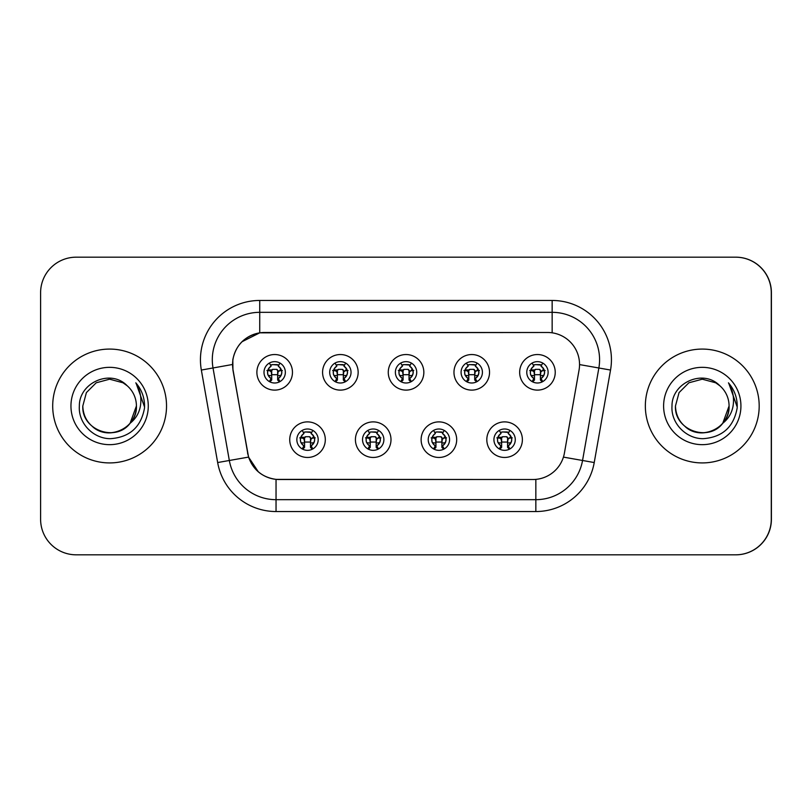 <?xml version="1.0" encoding="UTF-8"?>
<svg xmlns="http://www.w3.org/2000/svg" width="812" height="812" viewBox="0 0 812 812"><rect width="100%" height="100%" fill="white"/><g stroke="black" fill="none" stroke-linecap="round" stroke-linejoin="round"><path stroke-width="1.22" d="M390.998 439.678A17.783 17.783 0 0 1 373.215 457.46A17.783 17.783 0 0 1 355.423 439.678A17.783 17.783 0 0 1 373.215 421.885A17.783 17.783 0 0 1 390.998 439.678M362.538 439.678A10.668 10.668 0 0 0 373.215 450.345A10.668 10.668 0 0 0 383.883 439.678A10.668 10.668 0 0 0 373.215 429A10.668 10.668 0 0 0 362.538 439.678M456.689 439.678A17.783 17.783 0 0 1 438.906 457.46A17.783 17.783 0 0 1 421.123 439.678A17.783 17.783 0 0 1 438.906 421.885A17.783 17.783 0 0 1 456.689 439.678M428.228 439.678A10.668 10.668 0 0 0 438.906 450.345A10.668 10.668 0 0 0 449.574 439.678A10.668 10.668 0 0 0 438.906 429A10.668 10.668 0 0 0 428.228 439.678M522.38 439.678A17.783 17.783 0 0 1 504.597 457.46A17.783 17.783 0 0 1 486.814 439.678A17.783 17.783 0 0 1 504.597 421.885A17.783 17.783 0 0 1 522.38 439.678M493.929 439.678A10.668 10.668 0 0 0 504.597 450.345A10.668 10.668 0 0 0 515.275 439.678A10.668 10.668 0 0 0 504.597 429A10.668 10.668 0 0 0 493.929 439.678M325.307 439.678A17.783 17.783 0 0 1 307.525 457.46A17.783 17.783 0 0 1 289.732 439.678A17.783 17.783 0 0 1 307.525 421.885A17.783 17.783 0 0 1 325.307 439.678M296.847 439.678A10.668 10.668 0 0 0 307.525 450.345A10.668 10.668 0 0 0 318.192 439.678A10.668 10.668 0 0 0 307.525 429A10.668 10.668 0 0 0 296.847 439.678M358.153 372.322A17.783 17.783 0 0 1 340.37 390.115A17.783 17.783 0 0 1 322.577 372.322A17.783 17.783 0 0 1 340.37 354.539A17.783 17.783 0 0 1 358.153 372.322M329.692 372.322A10.668 10.668 0 0 0 340.37 383A10.668 10.668 0 0 0 351.038 372.322A10.668 10.668 0 0 0 340.37 361.655A10.668 10.668 0 0 0 329.692 372.322M423.844 372.322A17.783 17.783 0 0 1 406.061 390.115A17.783 17.783 0 0 1 388.268 372.322A17.783 17.783 0 0 1 406.061 354.539A17.783 17.783 0 0 1 423.844 372.322M395.383 372.322A10.668 10.668 0 0 0 406.061 383A10.668 10.668 0 0 0 416.729 372.322A10.668 10.668 0 0 0 406.061 361.655A10.668 10.668 0 0 0 395.383 372.322M489.534 372.322A17.783 17.783 0 0 1 471.752 390.115A17.783 17.783 0 0 1 453.969 372.322A17.783 17.783 0 0 1 471.752 354.539A17.783 17.783 0 0 1 489.534 372.322M461.084 372.322A10.668 10.668 0 0 0 471.752 383A10.668 10.668 0 0 0 482.419 372.322A10.668 10.668 0 0 0 471.752 361.655A10.668 10.668 0 0 0 461.084 372.322M555.235 372.322A17.783 17.783 0 0 1 537.442 390.115A17.783 17.783 0 0 1 519.66 372.322A17.783 17.783 0 0 1 537.442 354.539A17.783 17.783 0 0 1 555.235 372.322M526.775 372.322A10.668 10.668 0 0 0 537.442 383A10.668 10.668 0 0 0 548.12 372.322A10.668 10.668 0 0 0 537.442 361.655A10.668 10.668 0 0 0 526.775 372.322M292.462 372.322A17.783 17.783 0 0 1 274.669 390.115A17.783 17.783 0 0 1 256.886 372.322A17.783 17.783 0 0 1 274.669 354.539A17.783 17.783 0 0 1 292.462 372.322M264.002 372.322A10.668 10.668 0 0 0 274.669 383A10.668 10.668 0 0 0 285.347 372.322A10.668 10.668 0 0 0 274.669 361.655A10.668 10.668 0 0 0 264.002 372.322M232.577 364.497A32.013 32.013 0 0 0 233.064 370.059L247.701 453.066A32.013 32.013 0 0 0 279.226 479.516L532.885 479.516A32.013 32.013 0 0 0 564.421 453.066L579.057 370.059A32.013 32.013 0 0 0 547.521 332.484L264.59 332.484A32.013 32.013 0 0 0 232.577 364.497M581.676 554.819L735.824 554.819A35.576 35.576 0 0 0 771.4 519.244L771.4 292.756A35.576 35.576 0 0 0 735.824 257.181L581.676 257.181M52.699 406A56.921 56.921 0 0 0 109.61 462.921A56.921 56.921 0 0 0 166.531 406A56.921 56.921 0 0 0 109.61 349.079A56.921 56.921 0 0 0 52.699 406A56.921 56.921 0 0 0 109.61 462.921A56.921 56.921 0 0 0 166.531 406A56.921 56.921 0 0 0 109.61 349.079A56.921 56.921 0 0 0 52.699 406M645.347 406A56.921 56.921 0 0 0 702.268 462.921A56.921 56.921 0 0 0 759.19 406A56.921 56.921 0 0 0 702.268 349.079A56.921 56.921 0 0 0 645.347 406A56.921 56.921 0 0 0 702.268 462.921A56.921 56.921 0 0 0 759.19 406A56.921 56.921 0 0 0 702.268 349.079A56.921 56.921 0 0 0 645.347 406M532.773 479.516L276.039 479.374C262.438 477.436 253.273 470.016 248.563 457.095L232.942 370.059L232.811 359.757C235.886 344.917 244.859 335.945 259.728 332.839L547.41 332.484M241.915 341.781L259.728 332.839L259.728 312.326L552.15 312.326A47.431 47.431 0 0 1 598.86 367.988L582.549 460.485A47.431 47.431 0 0 1 535.839 499.674L276.039 499.674A47.431 47.431 0 0 1 229.329 460.485L213.018 367.988A47.431 47.431 0 0 1 259.728 312.326L259.728 300.46L552.15 300.46L552.15 332.818M279.115 479.516L276.039 479.374L276.039 511.54A59.286 59.286 0 0 1 217.657 462.546L201.346 370.049A59.286 59.286 0 0 1 259.728 300.46M258.348 471.873L248.563 457.095L217.657 462.546M247.782 454.07L247.579 453.066M201.346 370.049L232.455 364.497M771.278 292.756A35.576 35.576 0 0 0 735.713 257.181L76.176 257.181A35.576 35.576 0 0 0 40.6 292.756L40.6 519.244A35.576 35.576 0 0 0 76.176 554.819L735.713 554.819A35.576 35.576 0 0 0 771.278 519.244L771.278 292.756M271.117 378.483A7.115 7.115 0 0 1 271.117 366.161L269.564 363.461L271.117 366.161C268.366 368.404 267.25 370.861 267.737 373.53C267.442 374.667 268.569 376.321 271.117 378.483L269.564 381.183L271.117 378.483M282.383 370.505L278.151 370.942L277.643 375.702L281.053 375.388M278.232 366.161C282.891 370.272 282.891 374.373 278.232 378.483L279.785 381.183L278.232 378.483C284.038 373.875 281.886 368.942 278.232 366.161L279.785 363.461L278.232 366.161A7.115 7.115 0 0 1 278.232 378.483A7.115 7.115 0 0 0 278.232 366.161M279.47 381.863L277.643 380.036L277.643 370.546A1.188 1.188 0 0 0 276.456 369.358L272.893 369.358A1.188 1.188 0 0 0 271.705 370.546L271.705 380.036L270.223 380.036M279.125 380.036L277.643 380.036M269.878 381.863L271.705 380.036M276.456 364.618A5.928 5.928 0 0 1 278.831 365.116L272.893 364.618L276.456 364.618M270.518 365.116A5.928 5.928 0 0 1 272.893 364.618L270.518 365.116M277.643 375.702L277.643 370.546L276.456 369.358L272.893 369.358L271.705 370.546L271.705 375.702L271.198 370.942L266.915 370.495M268.295 375.388L271.705 375.702M268.041 369.947L271.868 369.947M271.705 374.697L277.643 374.697M278.151 370.942L281.977 370.536M267.371 370.536L271.198 370.942M303.962 445.839A7.115 7.115 0 0 1 303.962 433.517L302.409 430.817L303.962 433.517C301.222 435.76 300.095 438.216 300.582 440.886C300.288 442.022 301.414 443.667 303.962 445.839L302.409 448.539L303.962 445.839M315.229 437.851L310.996 438.297L310.488 443.058L313.899 442.733M311.077 433.517C315.736 437.627 315.736 441.728 311.077 445.839L312.63 448.539L311.077 445.839C316.883 441.22 314.731 436.298 311.077 433.517L312.63 430.817L311.077 433.517A7.115 7.115 0 0 1 311.077 445.839A7.115 7.115 0 0 0 311.077 433.517M312.315 449.209L310.488 447.382L310.488 437.901A1.188 1.188 0 0 0 309.301 436.714L305.738 436.714A1.188 1.188 0 0 0 304.561 437.901L304.561 447.382L303.069 447.382M311.97 447.382L310.488 447.382M302.724 449.209L304.561 447.382M309.301 431.964A5.928 5.928 0 0 1 311.686 432.471L305.738 431.964L309.301 431.964M303.363 432.471A5.928 5.928 0 0 1 305.738 431.964L303.363 432.471M310.488 443.058L310.488 437.901L309.301 436.714L305.738 436.714L304.561 437.901L304.561 443.058L304.043 438.297L299.76 437.851M301.15 442.733L304.561 443.058M300.887 437.303L304.713 437.303M304.561 442.053L310.488 442.053M310.996 438.297L314.823 437.891M300.217 437.891L304.043 438.297M92.832 426.899C108.717 441.22 137.614 427.721 136.416 406A26.806 26.806 0 0 0 127.169 385.751L123.018 382.787L109.61 379.194L96.212 382.787L86.397 392.602L82.804 406L86.397 392.602L96.212 382.787L109.61 379.194L123.018 382.787L127.169 385.751C110.726 368.506 79.048 382.706 79.353 406C78.094 423.235 93.39 438.805 110.473 438.683C129.717 437.282 141.065 427.061 144.516 408.01L144.566 406C144.475 397.21 141.542 389.486 135.797 382.838C140.171 390.014 141.704 397.738 140.415 406C139.167 413.034 135.746 418.769 130.153 423.225C115.923 442.459 81.413 430.157 82.804 406C83.169 416.109 87.635 423.844 96.212 429.213C112.919 439.911 137.329 425.823 136.416 406L130.153 423.225A26.806 26.806 0 0 0 136.416 406L130.082 423.306M70.948 406A38.661 38.661 0 0 0 109.61 444.661A38.661 38.661 0 0 0 148.281 406A38.661 38.661 0 0 0 109.61 367.339A38.661 38.661 0 0 0 70.948 406M136.051 383.132L144.556 407.015L136.051 383.132M722.812 423.225C708.582 442.459 674.072 430.157 675.462 406C675.828 416.109 680.294 423.844 688.87 429.213C705.577 439.911 729.988 425.823 729.074 406C729.988 425.823 705.577 439.911 688.87 429.213C680.294 423.844 675.828 416.109 675.462 406L679.055 392.602L688.87 382.787L702.268 379.194L715.676 382.787L719.828 385.751C703.375 368.506 671.707 382.706 672.001 406C670.753 423.235 686.049 438.805 703.131 438.683C722.375 437.282 733.723 427.061 737.164 408.01L737.225 406C737.123 397.21 734.2 389.486 728.445 382.838C732.82 390.014 734.363 397.738 733.074 406C731.825 413.034 728.405 418.769 722.812 423.225A26.806 26.806 0 0 0 729.074 406L722.741 423.306M685.48 426.899C701.375 441.22 730.262 427.721 729.074 406A26.806 26.806 0 0 0 719.828 385.751M663.607 406A38.661 38.661 0 0 0 702.268 444.661A38.661 38.661 0 0 0 740.93 406A38.661 38.661 0 0 0 702.268 367.339A38.661 38.661 0 0 0 663.607 406M728.709 383.132L737.215 407.015L728.709 383.132M336.807 378.483A7.115 7.115 0 0 1 336.807 366.161L335.255 363.461L336.807 366.161C334.067 368.404 332.94 370.861 333.427 373.53C333.133 374.667 334.26 376.321 336.807 378.483L335.255 381.183L336.807 378.483M348.074 370.505L343.841 370.942L343.334 375.702L346.744 375.388M343.923 366.161C348.581 370.272 348.581 374.373 343.923 378.483L345.486 381.183L343.923 378.483C349.728 373.875 347.577 368.942 343.923 366.161L345.486 363.461L343.923 366.161A7.115 7.115 0 0 1 343.923 378.483A7.115 7.115 0 0 0 343.923 366.161M345.161 381.863L343.334 380.036L343.334 370.546A1.188 1.188 0 0 0 342.146 369.358L338.584 369.358A1.188 1.188 0 0 0 337.406 370.546L337.406 380.036L335.914 380.036M344.816 380.036L343.334 380.036M335.579 381.863L337.406 380.036M342.146 364.618A5.928 5.928 0 0 1 344.532 365.116L338.584 364.618L342.146 364.618M336.209 365.116A5.928 5.928 0 0 1 338.584 364.618L336.209 365.116M343.334 375.702L343.334 370.546L342.146 369.358L338.584 369.358L337.406 370.546L337.406 375.702L336.889 370.942L332.615 370.495M333.996 375.388L337.406 375.702M333.732 369.947L337.559 369.947M337.406 374.697L343.334 374.697M343.841 370.942L347.668 370.536M333.062 370.536L336.889 370.942M402.498 378.483A7.115 7.115 0 0 1 402.498 366.161L400.945 363.461L402.498 366.161C399.758 368.404 398.631 370.861 399.128 373.53C398.824 374.667 399.951 376.321 402.498 378.483L400.945 381.183L402.498 378.483M413.765 370.505L409.532 370.942L409.025 375.702L412.435 375.388M409.613 366.161C414.272 370.272 414.272 374.373 409.613 378.483L411.176 381.183L409.613 378.483C415.419 373.875 413.267 368.942 409.613 366.161L411.176 363.461L409.613 366.161A7.115 7.115 0 0 1 409.613 378.483A7.115 7.115 0 0 0 409.613 366.161M410.852 381.863L409.025 380.036L409.025 370.546A1.188 1.188 0 0 0 407.837 369.358L404.285 369.358A1.188 1.188 0 0 0 403.097 370.546L403.097 380.036L401.605 380.036M410.507 380.036L409.025 380.036M401.27 381.863L403.097 380.036M407.837 364.618A5.928 5.928 0 0 1 410.222 365.116L404.285 364.618L407.837 364.618M401.899 365.116A5.928 5.928 0 0 1 404.285 364.618L401.899 365.116M409.025 375.702L409.025 370.546L407.837 369.358L404.285 369.358L403.097 370.546L403.097 375.702L402.579 370.942L398.306 370.495M399.687 375.388L403.097 375.702M399.423 369.947L403.259 369.947M403.097 374.697L409.025 374.697M409.532 370.942L413.369 370.536M398.753 370.536L402.579 370.942M468.199 378.483A7.115 7.115 0 0 1 468.199 366.161L466.636 363.461L468.199 366.161C465.449 368.404 464.322 370.861 464.819 373.53C464.515 374.667 465.641 376.321 468.199 378.483L466.636 381.183L468.199 378.483M479.456 370.505L475.223 370.942L474.715 375.702L478.126 375.388M475.304 366.161C479.973 370.272 479.973 374.373 475.304 378.483L476.867 381.183L475.304 378.483C481.11 373.875 478.958 368.942 475.304 366.161L476.867 363.461L475.304 366.161A7.115 7.115 0 0 1 475.304 378.483A7.115 7.115 0 0 0 475.304 366.161M476.542 381.863L474.715 380.036L474.715 370.546A1.188 1.188 0 0 0 473.528 369.358L469.975 369.358A1.188 1.188 0 0 0 468.788 370.546L468.788 380.036L467.306 380.036M476.197 380.036L474.715 380.036M466.961 381.863L468.788 380.036M473.528 364.618A5.928 5.928 0 0 1 475.913 365.116L469.975 364.618L473.528 364.618M467.59 365.116A5.928 5.928 0 0 1 469.975 364.618L467.59 365.116M474.715 375.702L474.715 370.546L473.528 369.358L469.975 369.358L468.788 370.546L468.788 375.702L468.28 370.942L463.997 370.495M465.377 375.388L468.788 375.702M465.114 369.947L468.95 369.947M468.788 374.697L474.715 374.697M475.223 370.942L479.06 370.536M464.444 370.536L468.28 370.942M533.89 378.483A7.115 7.115 0 0 1 533.89 366.161L532.327 363.461L533.89 366.161C531.139 368.404 530.013 370.861 530.51 373.53C530.216 374.667 531.332 376.321 533.89 378.483L532.327 381.183L533.89 378.483M545.156 370.505L540.924 370.942L540.406 375.702L543.817 375.388M541.005 366.161C545.664 370.272 545.664 374.373 541.005 378.483L542.558 381.183L541.005 378.483C546.801 373.875 544.649 368.942 541.005 366.161L542.558 363.461L541.005 366.161A7.115 7.115 0 0 1 541.005 378.483A7.115 7.115 0 0 0 541.005 366.161M542.233 381.863L540.406 380.036L540.406 370.546A1.188 1.188 0 0 0 539.219 369.358L535.666 369.358A1.188 1.188 0 0 0 534.479 370.546L534.479 380.036L532.997 380.036M541.898 380.036L540.406 380.036M532.652 381.863L534.479 380.036M539.219 364.618A5.928 5.928 0 0 1 541.604 365.116L535.666 364.618L539.219 364.618M533.281 365.116A5.928 5.928 0 0 1 535.666 364.618L533.281 365.116M540.406 375.702L540.406 370.546L539.219 369.358L535.666 369.358L534.479 370.546L534.479 375.702L533.971 370.942L529.688 370.495M531.068 375.388L534.479 375.702M530.804 369.947L534.641 369.947M534.479 374.697L540.406 374.697M540.924 370.942L544.75 370.536M530.145 370.536L533.971 370.942M369.653 445.839A7.115 7.115 0 0 1 369.653 433.517L368.1 430.817L369.653 433.517C366.912 435.76 365.786 438.216 366.283 440.886C365.979 442.022 367.105 443.667 369.653 445.839L368.1 448.539L369.653 445.839M380.919 437.851L376.687 438.297L376.179 443.058L379.59 442.733M376.768 433.517C381.427 437.627 381.427 441.728 376.768 445.839L378.331 448.539L376.768 445.839C382.574 441.22 380.422 436.298 376.768 433.517L378.331 430.817L376.768 433.517A7.115 7.115 0 0 1 376.768 445.839A7.115 7.115 0 0 0 376.768 433.517M378.006 449.209L376.179 447.382L376.179 437.901A1.188 1.188 0 0 0 374.992 436.714L371.439 436.714A1.188 1.188 0 0 0 370.252 437.901L370.252 447.382L368.76 447.382M377.661 447.382L376.179 447.382M368.425 449.209L370.252 447.382M374.992 431.964A5.928 5.928 0 0 1 377.377 432.471L371.439 431.964L374.992 431.964M369.054 432.471A5.928 5.928 0 0 1 371.439 431.964L369.054 432.471M376.179 443.058L376.179 437.901L374.992 436.714L371.439 436.714L370.252 437.901L370.252 443.058L369.734 438.297L365.461 437.851M366.841 442.733L370.252 443.058M366.577 437.303L370.404 437.303M370.252 442.053L376.179 442.053M376.687 438.297L380.513 437.891M365.907 437.891L369.734 438.297M435.344 445.839A7.115 7.115 0 0 1 435.344 433.517L433.791 430.817L435.344 433.517C432.603 435.76 431.476 438.216 431.974 440.886C431.669 442.022 432.796 443.667 435.344 445.839L433.791 448.539L435.344 445.839M446.61 437.851L442.378 438.297L441.87 443.058L445.28 442.733M442.459 433.517C447.128 437.627 447.128 441.728 442.459 445.839L444.022 448.539L442.459 445.839C448.265 441.22 446.113 436.298 442.459 433.517L444.022 430.817L442.459 433.517A7.115 7.115 0 0 1 442.459 445.839A7.115 7.115 0 0 0 442.459 433.517M443.697 449.209L441.87 447.382L441.87 437.901A1.188 1.188 0 0 0 440.683 436.714L437.13 436.714A1.188 1.188 0 0 0 435.942 437.901L435.942 447.382L434.461 447.382M443.352 447.382L441.87 447.382M434.115 449.209L435.942 447.382M440.683 431.964A5.928 5.928 0 0 1 443.068 432.471L437.13 431.964L440.683 431.964M434.745 432.471A5.928 5.928 0 0 1 437.13 431.964L434.745 432.471M441.87 443.058L441.87 437.901L440.683 436.714L437.13 436.714L435.942 437.901L435.942 443.058L435.435 438.297L431.152 437.851M432.532 442.733L435.942 443.058M432.268 437.303L436.105 437.303M435.942 442.053L441.87 442.053M442.378 438.297L446.214 437.891M431.598 437.891L435.435 438.297M501.045 445.839A7.115 7.115 0 0 1 501.045 433.517L499.481 430.817L501.045 433.517C498.294 435.76 497.167 438.216 497.665 440.886C497.36 442.022 498.487 443.667 501.045 445.839L499.481 448.539L501.045 445.839M512.301 437.851L508.068 438.297L507.561 443.058L510.971 442.733M508.16 433.517C512.819 437.627 512.819 441.728 508.16 445.839L509.713 448.539L508.16 445.839C513.955 441.22 511.804 436.298 508.16 433.517L509.713 430.817L508.16 433.517A7.115 7.115 0 0 1 508.16 445.839A7.115 7.115 0 0 0 508.16 433.517M509.388 449.209L507.561 447.382L507.561 437.901A1.188 1.188 0 0 0 506.373 436.714L502.821 436.714A1.188 1.188 0 0 0 501.633 437.901L501.633 447.382L500.151 447.382M509.053 447.382L507.561 447.382M499.806 449.209L501.633 447.382M506.373 431.964A5.928 5.928 0 0 1 508.759 432.471L502.821 431.964L506.373 431.964M500.436 432.471A5.928 5.928 0 0 1 502.821 431.964L500.436 432.471M507.561 443.058L507.561 437.901L506.373 436.714L502.821 436.714L501.633 437.901L501.633 443.058L501.126 438.297L496.842 437.851M498.223 442.733L501.633 443.058M497.959 437.303L501.796 437.303M501.633 442.053L507.561 442.053M508.068 438.297L511.905 437.891M497.289 437.891L501.126 438.297M552.15 300.46A59.286 59.286 0 0 1 610.533 370.049L594.232 462.546A59.286 59.286 0 0 1 535.839 511.54L276.039 511.54M213.018 367.988A47.431 47.431 0 0 1 212.297 359.757M535.839 479.384L535.839 511.54M563.426 457.105L594.232 462.546M579.545 364.588L610.533 370.049M267.564 372.322A7.115 7.115 0 0 1 271.117 366.161M300.41 439.678A7.115 7.115 0 0 1 303.962 433.517M333.255 372.322A7.115 7.115 0 0 1 336.807 366.161M398.946 372.322A7.115 7.115 0 0 1 402.498 366.161M464.637 372.322A7.115 7.115 0 0 1 468.199 366.161M530.327 372.322A7.115 7.115 0 0 1 533.89 366.161M366.1 439.678A7.115 7.115 0 0 1 369.653 433.517M431.791 439.678A7.115 7.115 0 0 1 435.344 433.517M497.482 439.678A7.115 7.115 0 0 1 501.045 433.517M270.528 371.46L271.705 370.546M278.841 371.48L277.643 370.546M280.008 369.947L280.008 370.719M269.34 369.947L269.34 370.719M311.686 438.835L310.488 437.901M303.373 438.815L304.561 437.901M312.853 437.303L312.853 438.074M302.186 437.303L302.186 438.074M336.219 371.46L337.406 370.546M344.532 371.48L343.334 370.546M345.699 369.947L345.699 370.719M335.031 369.947L335.031 370.719M401.91 371.46L403.097 370.546M410.222 371.48L409.025 370.546M411.4 369.947L411.4 370.719M400.722 369.947L400.722 370.719M467.61 371.46L468.788 370.546M475.913 371.48L474.715 370.546M477.091 369.947L477.091 370.719M466.413 369.947L466.413 370.719M533.301 371.46L534.479 370.546M541.614 371.48L540.406 370.546M542.781 369.947L542.781 370.719M532.104 369.947L532.104 370.719M377.377 438.835L376.179 437.901M369.064 438.815L370.252 437.901M378.544 437.303L378.544 438.074M367.877 437.303L367.877 438.074M443.068 438.835L441.87 437.901M434.765 438.815L435.942 437.901M444.245 437.303L444.245 438.074M433.567 437.303L433.567 438.074M508.759 438.835L507.561 437.901M500.456 438.815L501.633 437.901M509.936 437.303L509.936 438.074M499.258 437.303L499.258 438.074"/></g></svg>
